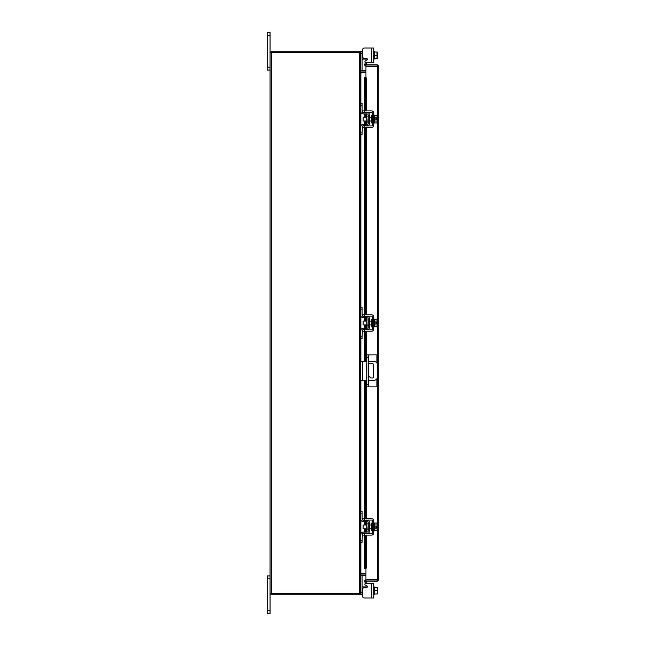 <?xml version="1.0" encoding="UTF-8"?>
<svg xmlns="http://www.w3.org/2000/svg" width="646" height="646" viewBox="0 0 646 646"><rect width="100%" height="100%" fill="white"/><g stroke="black" fill="none" stroke-linecap="round" stroke-linejoin="round"><path stroke-width="0.97" d="M270.052 578.816L267.21 578.816L267.21 575.949L270.052 575.949M270.052 613.7L267.21 613.7L267.21 610.833L270.052 610.833L270.052 613.7M267.21 578.816L267.21 610.833M365.806 583.354L373.719 583.354L373.719 598.002L371.531 598.002L371.531 583.354L365.806 583.354A0.904 0.904 0 0 0 365.345 585.05L366.871 585.922A0.904 0.904 0 0 1 366.419 587.618L364.433 587.618A1.89 1.89 0 0 0 362.543 589.499L362.543 596.121L362.543 594.457L362.543 596.121L362.543 594.457L360.662 594.457L360.662 593.698L270.052 593.698L270.052 610.833M270.052 35.167L267.21 35.167L267.21 32.3L270.052 32.3L270.052 52.302L360.662 52.302L360.662 51.543L362.091 51.543L362.091 70.664L360.662 70.664M270.052 70.051L267.21 70.051L267.21 67.184L270.052 67.184M267.21 35.167L267.21 67.184M368.293 377.991A0.945 0.945 0 0 0 368.293 376.973M366.783 376.868A0.945 0.945 0 0 0 366.783 378.104M368.293 380.308L373.873 380.308A3.779 3.779 0 0 0 377.644 376.537L377.644 365.208A3.779 3.779 0 0 0 373.873 361.429L368.293 361.429M366.783 361.429L362.624 361.429L362.624 380.308L366.783 380.308M360.662 361.429L362.624 361.429M362.624 380.308L360.662 380.308M368.293 363.787L372.694 363.787A0.937 0.937 0 0 1 373.63 364.724L373.63 377.014A0.937 0.937 0 0 1 372.694 377.95L370.804 377.95L368.293 375.302M366.783 373.703L366.565 364.724A0.937 0.937 0 0 1 366.783 364.118M368.745 380.308L368.745 386.881L366.783 386.881L366.783 354.864L376.901 354.864L376.901 362.955M368.293 354.864L368.293 386.881M368.745 386.881L376.901 386.881L376.901 378.79M367.905 319.988L366.742 319.988L366.742 326.012L367.905 326.012L368.212 319.689M360.662 309.256L360.662 307.448L362.091 307.448L362.091 309.256L360.662 309.256L360.662 314.998A2.794 2.794 0 0 0 363.448 317.792L367.001 317.792A1.211 1.211 0 0 1 368.212 318.995L368.212 327.005A1.211 1.211 0 0 1 367.001 328.208L363.448 328.208A2.794 2.794 0 0 0 360.662 331.002L360.662 336.744L362.091 336.744L362.091 338.552L360.662 338.552L360.662 336.744M362.826 329.799A1.357 1.357 0 0 1 363.448 329.646L367.001 329.646A2.641 2.641 0 0 0 369.641 327.005L369.641 318.995A2.641 2.641 0 0 0 367.001 316.354L363.448 316.354A1.357 1.357 0 0 1 362.826 316.201M362.543 316.007A1.357 1.357 0 0 1 362.091 314.998L362.091 309.256M362.438 330.098L362.091 336.744M362.091 331.002A1.357 1.357 0 0 1 362.543 329.993M369.641 318.995L368.212 318.995M368.212 327.005L369.641 327.005M360.662 331.002L360.807 330.098M360.807 315.902L360.662 314.998L360.807 315.902M373.719 326.779L374.478 326.779L374.478 319.221L377.054 319.189L377.054 321.094L374.478 321.094L377.054 321.094L377.321 322.435L377.345 320.222M372.29 326.779L371.531 326.779L371.531 319.221L372.29 319.221M366.742 321.11L363.149 321.11L363.149 324.89L366.742 324.89M374.478 324.906L377.054 324.906L374.478 324.906M377.345 325.778L377.321 323.565L377.054 326.811L374.478 326.811M377.321 323.565L375.819 323.565L375.819 322.435L377.321 322.435M377.345 320.053L377.054 319.189L377.345 320.053M377.054 326.811L377.345 325.947M364.433 331.228L362.543 331.228L362.543 329.799L364.433 329.799L364.433 331.228L371.531 331.228A2.188 2.188 0 0 0 373.719 329.04L373.719 316.96A2.188 2.188 0 0 0 371.531 314.772L364.433 314.772L364.433 316.201L371.531 316.201A0.759 0.759 0 0 1 372.29 316.96L372.29 329.04A0.759 0.759 0 0 1 371.531 329.799L364.433 329.799M364.433 316.201L362.543 316.201L362.543 314.772L364.433 314.772M367.905 523.858L366.742 523.858L366.742 529.882L367.905 529.882L368.212 523.551M360.662 513.126L360.662 511.317L362.091 511.317L362.091 513.126L360.662 513.126L360.662 518.867A2.794 2.794 0 0 0 363.448 521.661L367.001 521.661A1.211 1.211 0 0 1 368.212 522.864L368.212 530.867A1.211 1.211 0 0 1 367.001 532.078L363.448 532.078A2.794 2.794 0 0 0 360.662 534.872L360.662 540.613L362.091 540.613L362.091 542.422L360.662 542.422L360.662 540.613M362.826 533.661A1.357 1.357 0 0 1 363.448 533.515L367.001 533.515A2.641 2.641 0 0 0 369.641 530.867L369.641 522.864A2.641 2.641 0 0 0 367.001 520.224L363.448 520.224A1.357 1.357 0 0 1 362.826 520.07M362.543 519.877A1.357 1.357 0 0 1 362.091 518.867L362.091 513.126M362.438 533.967L362.091 540.613M362.091 534.872A1.357 1.357 0 0 1 362.543 533.854M369.641 522.864L368.212 522.864M368.212 530.867L369.641 530.867M360.662 534.872L360.807 533.967M360.807 519.772L360.662 518.867L360.807 519.772M373.719 530.641L374.478 530.641L374.478 523.09L373.719 523.09M372.29 530.641L371.531 530.641L371.531 523.09L372.29 523.09M366.742 524.98L363.149 524.98L363.149 528.759L366.742 528.759M374.478 528.775L377.054 528.775L374.478 528.775M374.478 524.956L377.054 524.956L374.478 524.964M377.345 529.639L377.321 527.435L377.054 530.681L374.478 530.681M377.321 527.435L375.819 527.435L375.819 526.304L377.321 526.304L377.054 523.058L374.478 523.058M377.054 523.058L377.345 523.922L377.054 523.058M377.054 530.681L377.345 529.817M377.321 526.304L377.345 524.092M364.433 535.098L362.543 535.098L362.543 533.661L364.433 533.661L364.433 535.098L371.531 535.098A2.188 2.188 0 0 0 373.719 532.91L373.719 520.829A2.188 2.188 0 0 0 371.531 518.641L364.433 518.641L364.433 520.07L371.531 520.07A0.759 0.759 0 0 1 372.29 520.829L372.29 532.91A0.759 0.759 0 0 1 371.531 533.661L364.433 533.661M364.433 520.07L362.543 520.07L362.543 518.641L364.433 518.641M362.245 586.859L362.091 586.003L362.438 586.907L362.091 586.003L362.438 586.907L363.448 586.907L363.448 587.892M373.719 594.457L374.478 594.457L374.478 587.384L375.819 587.375M371.531 598.002L364.433 598.002L371.531 598.002M367.001 587.4L367.299 586.907A0.904 0.904 0 0 0 367.324 586.713A0.904 0.904 0 0 1 367.299 586.907A0.904 0.904 0 0 0 366.871 585.922M367.001 586.907L363.448 586.907M360.662 575.336L362.091 575.336L362.091 594.457M377.054 587.375L374.478 587.375L374.478 593.981L377.345 593.94L377.345 588.877L377.054 587.384L373.719 586.907M377.054 593.981L374.478 593.981M377.054 590.678L374.478 590.678M377.345 593.94L377.345 592.479M377.345 592.18L377.345 589.176M377.345 588.877L377.345 587.424M362.543 596.121A1.89 1.89 0 0 0 364.433 598.002M371.531 47.998L373.719 47.998L373.719 62.646L371.531 62.646L371.531 47.998L364.433 47.998A1.89 1.89 0 0 0 362.543 49.879L362.543 51.543L362.543 49.879L362.543 51.543L362.091 51.543M363.448 58.108L363.448 59.093L367.299 59.093A0.904 0.904 0 0 1 366.871 60.078L365.345 60.95A0.904 0.904 0 0 0 365.806 62.646L371.531 62.646L365.806 62.646M363.448 59.093L362.438 59.093L362.091 59.997L362.438 59.093L363.448 59.093M373.719 51.543L374.478 51.543L374.478 58.616L374.478 52.019L377.054 52.019L374.478 52.019M373.719 59.093L377.054 58.616L374.478 58.624M377.054 52.019L377.054 55.322L374.478 55.322M377.054 58.624L377.054 55.322M377.345 53.521L377.345 52.06M377.345 56.824L377.345 53.82M377.345 58.576L377.345 57.123M367.299 59.093A0.904 0.904 0 0 1 366.871 60.078M362.543 49.879L362.543 56.501A1.89 1.89 0 0 0 364.433 58.382L366.419 58.382A0.904 0.904 0 0 1 367.324 59.287M365.951 65.989L365.951 64.858L377.466 64.858L377.466 65.989L365.951 65.989A1.324 1.324 0 0 1 364.788 64.027L365.951 64.858M365.951 77.568L365.951 66.199L378.79 66.183L378.79 579.817L365.951 579.801L365.951 568.432M377.66 579.817L378.79 579.817L377.466 581.142L377.466 377.692M377.466 364.045L377.466 66.199L378.79 66.183L377.466 64.858M377.466 581.142L365.951 581.142L364.788 581.973A1.324 1.324 0 0 1 365.951 580.011L365.951 581.142M377.466 580.011L365.951 580.011M364.627 110.902L364.627 77.528L365.781 77.528A1.51 0.759 90 0 1 366.524 79.038L365.547 79.038A1.51 0.759 -90 0 0 364.804 77.528L364.804 110.902M365.547 566.962L366.524 566.962A1.51 0.759 90 0 1 365.781 568.472L364.804 568.472A1.51 0.759 -90 0 0 365.547 566.962L365.547 535.098M365.773 568.472L364.788 568.472L364.804 535.098M365.547 532.078L365.547 528.759M365.547 524.98L365.547 521.661M365.547 518.641L365.547 380.308M365.547 361.429L365.547 331.228M365.547 328.208L365.547 324.89M365.547 321.11L365.547 317.792M365.547 314.772L365.547 127.359M365.547 124.339L365.547 121.02M365.547 117.241L365.547 113.922M365.547 110.902L365.547 79.038M366.524 566.962L366.524 535.098M366.524 532.078L366.524 528.759M366.524 524.98L366.524 521.661M366.524 518.641L366.524 380.308M366.524 361.429L366.524 331.228M366.524 328.208L366.524 324.89M366.524 321.11L366.524 317.792M366.524 314.772L366.524 127.359M366.524 124.339L366.524 121.02M366.524 117.241L366.524 113.922M366.524 110.902L366.524 79.038M364.804 64.002L365.547 62.719L366.524 63.284L365.773 64.592M365.781 581.432L366.524 582.716L365.547 583.281L364.804 581.998M365.951 573.583L360.856 573.583L360.856 542.422M360.856 103.578L360.856 72.417L365.951 72.417M360.662 593.698L360.662 52.302M270.052 593.698L270.052 52.302M365.951 70.81L360.662 70.616M365.951 71.94L360.856 71.94A1.324 1.324 0 0 1 360.662 71.924M359.531 52.302L359.531 51.179L271.175 51.179L271.175 52.302M360.646 52.302A1.324 1.324 0 0 0 359.531 51.187M360.662 574.076A1.324 1.324 0 0 1 360.856 574.06L365.951 574.06M360.662 575.384L365.951 575.19M359.531 593.698L359.531 594.821L271.175 594.821L271.175 593.698M359.531 594.813A1.324 1.324 0 0 0 360.646 593.698M367.905 116.119L366.742 116.119L366.742 122.142L367.905 122.142L368.212 115.82M360.662 105.387L360.662 103.578L362.091 103.578L362.091 105.387L360.662 105.387L360.662 111.128A2.794 2.794 0 0 0 363.448 113.922L367.001 113.922A1.211 1.211 0 0 1 368.212 115.133L368.212 123.136A1.211 1.211 0 0 1 367.001 124.339L363.448 124.339A2.794 2.794 0 0 0 360.662 127.133L360.662 132.874L362.091 132.874L362.091 134.683L360.662 134.683L360.662 132.874M362.826 125.93A1.357 1.357 0 0 1 363.448 125.776L367.001 125.776A2.641 2.641 0 0 0 369.641 123.136L369.641 115.133A2.641 2.641 0 0 0 367.001 112.485L363.448 112.485A1.357 1.357 0 0 1 362.826 112.339M362.543 112.146A1.357 1.357 0 0 1 362.091 111.128L362.091 105.387M362.438 126.228L362.091 132.874M362.091 127.133A1.357 1.357 0 0 1 362.543 126.123M369.641 115.133L368.212 115.133M368.212 123.136L369.641 123.136M360.662 127.133L360.807 126.228M360.807 112.033L360.662 111.128L360.807 112.033M373.719 122.91L374.478 122.91L374.478 115.359L373.719 115.359M372.29 122.91L371.531 122.91L371.531 115.359L372.29 115.359M366.742 117.241L363.149 117.241L363.149 121.02L366.742 121.02M374.478 121.036L377.054 121.036L374.478 121.044M374.478 117.225L377.054 117.225L374.478 117.225M377.345 121.908L377.321 119.696L377.054 122.942L374.478 122.942M377.321 119.696L375.819 119.696L375.819 118.565L377.321 118.565L377.054 115.319L374.478 115.319M377.054 115.319L377.345 116.183L377.054 115.319M377.054 122.942L377.345 122.078M377.321 118.565L377.345 116.361M364.433 127.359L362.543 127.359L362.543 125.93L364.433 125.93L364.433 127.359L371.531 127.359A2.188 2.188 0 0 0 373.719 125.171L373.719 113.09A2.188 2.188 0 0 0 371.531 110.902L364.433 110.902L364.433 112.339L371.531 112.339A0.759 0.759 0 0 1 372.29 113.09L372.29 125.171A0.759 0.759 0 0 1 371.531 125.93L364.433 125.93M364.433 112.339L362.543 112.339L362.543 110.902L364.433 110.902M366.783 384.523L368.293 384.523M368.293 357.222L366.783 357.222M368.745 354.864L368.745 361.429M368.745 363.787L368.745 375.778M360.662 592.64L362.091 592.64M362.091 53.36L360.662 53.36M367.001 59.093L367.001 58.6M364.804 532.078L364.804 528.759M364.804 524.98L364.804 521.661M364.804 518.641L364.804 380.308M364.804 361.429L364.804 331.228M364.804 328.208L364.804 324.89M364.804 321.11L364.804 317.792M364.804 314.772L364.804 127.359M364.804 124.339L364.804 121.02M364.804 117.241L364.804 113.922M360.856 533.846L360.856 519.893M360.856 511.317L360.856 380.308M360.856 361.429L360.856 338.552M360.856 329.977L360.856 316.023M360.856 307.448L360.856 134.683M360.856 126.107L360.856 112.154M359.337 593.698L359.337 52.302M271.377 593.698L271.377 52.302M373.719 319.221L374.478 319.221M369.641 321.11L371.531 321.11M369.641 324.89L371.531 324.89M369.641 524.98L371.531 524.98M369.641 528.759L371.531 528.759M364.627 113.922L364.627 117.241M364.627 121.02L364.627 124.339M364.627 127.359L364.627 314.772M364.627 317.792L364.627 321.11M364.627 324.89L364.627 328.208M364.627 331.228L364.627 361.429M364.627 380.308L364.627 518.641M364.627 521.661L364.627 524.98M364.627 528.759L364.627 532.078M364.627 535.098L364.627 568.472M369.641 117.241L371.531 117.241M369.641 121.02L371.531 121.02"/></g></svg>
